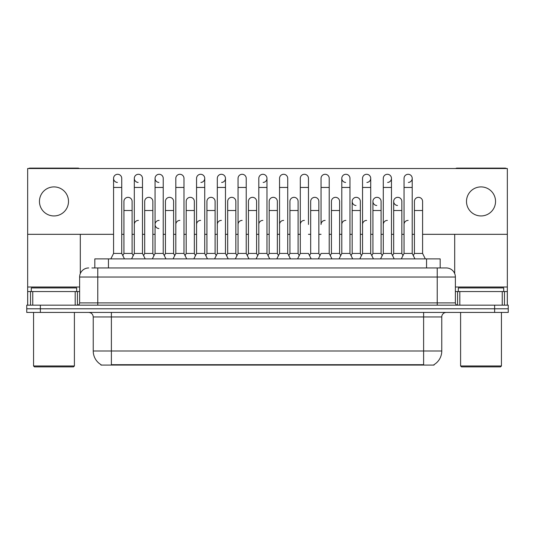 <?xml version="1.0" encoding="UTF-8"?>
<svg xmlns="http://www.w3.org/2000/svg" width="535" height="535" viewBox="0 0 535 535"><rect width="100%" height="100%" fill="white"/><g stroke="black" fill="none" stroke-linecap="round" stroke-linejoin="round"><path stroke-width="0.8" d="M91.873 267.955L97.771 267.955L91.873 267.955L94.829 267.955L94.829 258.88L440.171 258.88L440.171 267.955M434.052 364.623L434.052 365.071L100.948 365.071L100.948 364.623M101.082 364.703A15.883 15.883 0 0 1 93.237 351L111.387 351L111.387 364.703L423.613 364.703L423.613 351L441.763 351L441.763 316.967A4.541 4.541 0 0 1 446.304 312.427M93.237 351L93.237 316.967C92.963 314.212 91.452 312.694 88.696 312.427M433.918 364.703A15.883 15.883 0 0 0 441.763 351M40.366 305.164L508.25 305.164L508.25 308.795L26.75 308.795L26.75 312.427L40.366 312.427L40.366 308.795L26.75 308.795L26.75 305.164L40.366 305.164L40.366 308.795L508.25 308.795L508.25 312.427L40.366 312.427M88.696 267.955A9.075 9.075 0 0 0 79.621 277.03L79.621 302.897A2.267 2.267 0 0 1 77.348 305.164M455.379 277.03L97.771 277.03L97.771 267.955L446.304 267.955A9.075 9.075 0 0 1 455.379 277.03L455.379 302.897C455.512 304.275 456.268 305.03 457.652 305.164M401.324 258.88L404.045 253.429L412.211 253.429L414.939 258.88M425.312 258.88L422.59 253.429L414.418 253.429L413.314 255.636L412.211 253.429L412.211 178.369A4.086 4.086 0 0 0 408.131 174.283A4.086 4.086 0 0 1 408.386 174.296M392.57 255.636L393.673 253.429L401.838 253.429L402.942 255.636L404.045 253.429L404.045 187.444L412.211 187.444M404.045 187.444L404.045 178.369A4.086 4.086 0 0 1 408.131 174.283M422.59 253.429L422.59 201.427A4.086 4.086 0 0 0 418.758 197.348A4.086 4.086 0 0 1 422.59 201.427M414.418 253.429L414.418 210.502L422.59 210.502M414.418 210.502L414.418 201.427A4.086 4.086 0 0 1 418.758 197.348M404.045 224.479A4.086 4.086 0 0 1 408.131 220.393M380.572 258.88L383.294 253.429L391.466 253.429L394.188 258.88M391.466 253.429L391.466 178.369A4.086 4.086 0 0 0 387.38 174.283A4.086 4.086 0 0 1 387.634 174.296M371.818 255.636L372.922 253.429L381.087 253.429L382.191 255.636L383.294 253.429L383.294 187.444L391.466 187.444M383.294 187.444L383.294 178.369A4.086 4.086 0 0 1 387.38 174.283M359.828 258.88L362.549 253.429L370.715 253.429L373.437 258.88M370.715 253.429L370.715 178.369A4.086 4.086 0 0 0 366.629 174.283A4.086 4.086 0 0 1 366.89 174.296M362.549 253.429L362.549 187.444L370.715 187.444M362.549 187.444L362.549 178.369A4.086 4.086 0 0 1 366.629 174.283M339.076 258.88L341.798 253.429L349.97 253.429L352.692 258.88M349.97 253.429L349.97 178.369A4.086 4.086 0 0 0 345.884 174.283A4.086 4.086 0 0 0 341.798 178.242A4.086 4.086 0 0 0 345.63 182.448M341.798 253.429L341.798 187.444L349.97 187.444M341.798 187.444L341.798 178.369A4.086 4.086 0 0 1 346.138 174.296M318.325 258.88L321.053 253.429L329.219 253.429L331.941 258.88M329.219 253.429L329.219 178.369A4.086 4.086 0 0 0 325.133 174.283A4.086 4.086 0 0 1 325.394 174.296M325.133 220.393A4.086 4.086 0 0 0 321.053 224.479L321.053 187.444L329.219 187.444M321.053 187.444L321.053 178.369A4.086 4.086 0 0 1 325.133 174.283M401.838 253.429L401.838 201.427A4.086 4.086 0 0 0 398.013 197.348A4.086 4.086 0 0 1 401.838 201.427M393.673 253.429L393.673 210.502L401.838 210.502M393.673 210.502L393.673 201.427A4.086 4.086 0 0 1 398.013 197.348M381.087 253.429L381.087 201.427A4.086 4.086 0 0 0 377.262 197.348A4.086 4.086 0 0 1 381.087 201.427M372.922 253.429L372.922 210.502L381.087 210.502M372.922 210.502L372.922 201.427A4.086 4.086 0 0 1 377.262 197.348M351.074 255.636L352.17 253.429L360.343 253.429L361.446 255.636M360.343 253.429L360.343 201.427A4.086 4.086 0 0 0 356.517 197.348A4.086 4.086 0 0 1 360.343 201.427M352.17 253.429L352.17 210.502L360.343 210.502M352.17 210.502L352.17 201.427A4.086 4.086 0 0 1 356.517 197.348M383.294 224.479A4.086 4.086 0 0 1 387.38 220.393M75.194 305.164L75.194 291.555L32.762 291.555L32.762 305.164M79.327 168.525A2.267 2.267 0 0 0 78.03 168.117L29.927 168.117A2.267 2.267 0 0 0 28.629 168.525M422.59 234.323L507.34 234.323L507.34 168.525L27.659 168.525L27.659 291.555L32.762 291.555M80.303 234.323L80.303 273.579M75.194 291.555L79.621 291.555M27.659 305.164L27.659 291.555M502.238 305.164L502.238 291.555L459.806 291.555L459.806 305.164M507.34 305.164L507.34 291.555L507.34 305.164M506.371 168.525A2.267 2.267 0 0 0 505.073 168.117L456.97 168.117A2.267 2.267 0 0 0 455.673 168.525M454.696 234.323L454.696 273.579M507.34 234.323L507.34 291.555L504.472 291.555L504.472 305.164M455.379 291.555L459.806 291.555M502.238 291.555L504.472 291.555M76.672 291.555L76.672 287.924L31.291 287.924L31.291 291.555M33.558 312.427L33.558 365.98L74.398 365.98L74.398 312.427M74.398 365.98L73.496 366.883L34.467 366.883L33.558 365.98M503.709 291.555L503.709 287.924L458.328 287.924L458.328 291.555M460.602 312.427L460.602 365.98L501.442 365.98L501.442 312.427M501.442 365.98L500.533 366.883L461.504 366.883L460.602 365.98M155.063 224.479A4.086 4.086 0 0 1 159.149 220.393A4.086 4.086 0 0 0 155.063 224.352A4.086 4.086 0 0 0 158.888 228.552M124.454 258.88L121.733 253.429L113.567 253.429L113.567 178.369A4.086 4.086 0 0 1 117.646 174.283A4.086 4.086 0 0 0 113.567 178.242A4.086 4.086 0 0 0 117.392 182.448M145.206 258.88L142.484 253.429L134.312 253.429L134.312 178.369A4.086 4.086 0 0 1 138.398 174.283A4.086 4.086 0 0 0 134.318 178.242A4.086 4.086 0 0 0 138.144 182.448M165.957 258.88L163.228 253.429L155.063 253.429L155.063 178.369A4.086 4.086 0 0 1 159.149 174.283A4.086 4.086 0 0 0 155.063 178.242A4.086 4.086 0 0 0 158.888 182.448M356.257 197.341A4.086 4.086 0 0 0 352.177 201.294A4.086 4.086 0 0 0 356.002 205.5M377.008 197.341A4.086 4.086 0 0 0 372.922 201.294A4.086 4.086 0 0 0 376.747 205.5M397.752 197.341A4.086 4.086 0 0 0 393.673 201.294A4.086 4.086 0 0 0 397.498 205.5M481.018 186.902A14.525 14.525 0 0 0 466.5 201.427A14.525 14.525 0 0 0 481.018 215.946A14.525 14.525 0 0 0 495.544 201.427A14.525 14.525 0 0 0 481.018 186.902M53.981 186.902A14.525 14.525 0 0 0 39.456 201.427A14.525 14.525 0 0 0 53.981 215.946A14.525 14.525 0 0 0 68.5 201.427A14.525 14.525 0 0 0 53.981 186.902M132.105 201.427L132.105 201.427A4.086 4.086 0 0 0 128.28 197.348A4.086 4.086 0 0 1 132.105 201.427L132.105 253.429L133.208 255.636L134.312 253.429L131.59 258.88M173.608 201.427L173.608 201.427A4.086 4.086 0 0 0 169.776 197.348A4.086 4.086 0 0 1 173.608 201.427L173.608 253.429L174.711 255.636L175.808 253.429L183.98 253.429L186.702 258.88M215.103 201.427L215.103 201.427A4.086 4.086 0 0 0 211.272 197.348A4.086 4.086 0 0 1 215.103 201.427L215.103 253.429L216.207 255.636M256.599 201.427L256.599 201.427A4.086 4.086 0 0 0 252.774 197.348A4.086 4.086 0 0 1 256.599 201.427L256.599 253.429L257.703 255.636M298.095 201.427L298.095 201.427A4.086 4.086 0 0 0 294.27 197.348A4.086 4.086 0 0 1 298.095 201.427L298.095 253.429L299.199 255.636M200.899 182.448A4.086 4.086 0 0 0 204.731 178.369A4.086 4.086 0 0 0 200.645 174.283A4.086 4.086 0 0 1 200.899 174.296M339.591 201.427L339.591 201.427A4.086 4.086 0 0 0 335.766 197.348A4.086 4.086 0 0 1 339.591 201.427L339.591 253.429L340.695 255.636M387.634 182.448A4.086 4.086 0 0 0 391.466 178.369M408.386 182.448A4.086 4.086 0 0 0 412.211 178.369M27.659 234.323L113.567 234.323M121.733 234.323L123.939 234.323M132.105 234.323L134.312 234.323M142.484 234.323L144.691 234.323M152.856 234.323L155.063 234.323M163.228 234.323L165.435 234.323M173.608 234.323L175.808 234.323M183.98 234.323L186.187 234.323M194.352 234.323L196.559 234.323M204.731 234.323L206.931 234.323M215.103 234.323L217.31 234.323M225.476 234.323L227.683 234.323M235.848 234.323L238.055 234.323M246.227 234.323L248.434 234.323M256.599 234.323L258.806 234.323M266.972 234.323L269.179 234.323M277.351 234.323L279.551 234.323M287.723 234.323L289.93 234.323M298.095 234.323L300.302 234.323M308.468 234.323L310.674 234.323M318.847 234.323L321.053 234.323M329.219 234.323L331.426 234.323M339.591 234.323L341.798 234.323M349.97 234.323L352.17 234.323M360.343 234.323L362.549 234.323M370.715 234.323L372.922 234.323M381.087 234.323L383.294 234.323M391.466 234.323L393.673 234.323M401.838 234.323L404.045 234.323M412.211 234.323L414.418 234.323M366.89 182.448A4.086 4.086 0 0 0 370.715 178.369M263.146 182.448A4.086 4.086 0 0 0 266.972 178.369A4.086 4.086 0 0 0 262.892 174.283A4.086 4.086 0 0 1 263.146 174.296M221.65 182.448A4.086 4.086 0 0 0 225.476 178.369A4.086 4.086 0 0 0 221.39 174.283A4.086 4.086 0 0 1 221.65 174.296M318.847 201.427L318.847 201.427A4.086 4.086 0 0 0 315.015 197.348A4.086 4.086 0 0 1 318.847 201.427L318.847 253.429L319.95 255.636M277.351 201.427L277.351 201.427A4.086 4.086 0 0 0 273.519 197.348A4.086 4.086 0 0 1 277.351 201.427L277.351 253.429L278.447 255.636M235.848 201.427L235.848 201.427A4.086 4.086 0 0 0 232.023 197.348A4.086 4.086 0 0 1 235.848 201.427L235.848 253.429L236.951 255.636L238.055 253.429L246.227 253.429L248.949 258.88M194.352 201.427L194.352 201.427A4.086 4.086 0 0 0 190.527 197.348A4.086 4.086 0 0 1 194.352 201.427L194.352 253.429L195.456 255.636L196.559 253.429L204.731 253.429L207.453 258.88M152.856 201.427L152.856 201.427A4.086 4.086 0 0 0 149.031 197.348A4.086 4.086 0 0 1 152.856 201.427L152.856 253.429L153.96 255.636L155.063 253.429L152.341 258.88M330.322 255.636L331.426 253.429L339.591 253.429M331.426 253.429L331.426 210.502L339.591 210.502M331.426 210.502L331.426 201.427A4.086 4.086 0 0 1 335.766 197.348M362.549 224.479A4.086 4.086 0 0 1 366.629 220.393M341.798 224.479A4.086 4.086 0 0 1 345.884 220.393M297.58 258.88L300.302 253.429L308.468 253.429L311.196 258.88M308.468 224.479L308.468 178.369A4.086 4.086 0 0 0 304.388 174.283A4.086 4.086 0 0 1 304.642 174.296M300.302 253.429L300.302 187.444L308.468 187.444M300.302 187.444L300.302 178.369A4.086 4.086 0 0 1 304.388 174.283M276.829 258.88L279.551 253.429L287.723 253.429L290.445 258.88M287.723 253.429L287.723 178.369A4.086 4.086 0 0 0 283.637 174.283A4.086 4.086 0 0 1 283.891 174.296M279.551 253.429L279.551 187.444L287.723 187.444M279.551 187.444L279.551 178.369A4.086 4.086 0 0 1 283.637 174.283M256.084 258.88L258.806 253.429L266.972 253.429L269.693 258.88M266.972 253.429L266.972 178.369M258.806 253.429L258.806 187.444L266.972 187.444M258.806 187.444L258.806 178.369A4.086 4.086 0 0 1 262.892 174.283M246.227 253.429L246.227 187.444L238.055 187.444L238.055 253.429L235.333 258.88M238.055 187.444L238.055 178.369A4.086 4.086 0 0 1 242.395 174.296A4.086 4.086 0 0 1 246.227 178.369L246.227 187.444M309.571 255.636L310.674 253.429L318.847 253.429M310.674 253.429L310.674 210.502L318.847 210.502M310.674 210.502L310.674 201.427A4.086 4.086 0 0 1 315.015 197.348M288.826 255.636L289.93 253.429L298.095 253.429M289.93 253.429L289.93 210.502L298.095 210.502M289.93 210.502L289.93 201.427A4.086 4.086 0 0 1 294.27 197.348M268.075 255.636L269.179 253.429L277.351 253.429M269.179 253.429L269.179 210.502L277.351 210.502M269.179 210.502L269.179 201.427A4.086 4.086 0 0 1 273.519 197.348M247.33 255.636L248.434 253.429L256.599 253.429M248.434 253.429L248.434 210.502L256.599 210.502M248.434 210.502L248.434 201.427A4.086 4.086 0 0 1 252.774 197.348M300.302 224.479A4.086 4.086 0 0 1 304.388 220.393M279.551 224.479A4.086 4.086 0 0 1 283.637 220.393M258.806 224.479A4.086 4.086 0 0 1 262.892 220.393M214.582 258.88L217.31 253.429L225.476 253.429L228.198 258.88M225.476 253.429L225.476 178.369M217.31 253.429L217.31 187.444L225.476 187.444M217.31 187.444L217.31 178.369A4.086 4.086 0 0 1 221.39 174.283M204.731 253.429L204.731 187.444L196.559 187.444L196.559 253.429L193.837 258.88M196.559 187.444L196.559 178.369A4.086 4.086 0 0 1 200.645 174.283M194.352 253.429L186.187 253.429L185.083 255.636L183.98 253.429L183.98 187.444L175.808 187.444L175.808 253.429L173.086 258.88M175.808 187.444L175.808 178.369A4.086 4.086 0 0 1 180.155 174.296A4.086 4.086 0 0 1 183.98 178.369L183.98 187.444M173.608 253.429L165.435 253.429L164.332 255.636L163.228 253.429L163.228 178.369A4.086 4.086 0 0 0 159.149 174.283A4.086 4.086 0 0 1 159.403 174.296M152.856 253.429L144.691 253.429L143.587 255.636L142.484 253.429L142.484 178.369A4.086 4.086 0 0 0 138.398 174.283A4.086 4.086 0 0 1 138.652 174.296M113.567 253.429L110.845 258.88M121.733 253.429L121.733 178.369A4.086 4.086 0 0 0 117.646 174.283A4.086 4.086 0 0 1 117.907 174.296M226.579 255.636L227.683 253.429L235.848 253.429M227.683 253.429L227.683 210.502L235.848 210.502M227.683 210.502L227.683 201.427A4.086 4.086 0 0 1 232.023 197.348M205.828 255.636L206.931 253.429L215.103 253.429M206.931 253.429L206.931 210.502L215.103 210.502M206.931 210.502L206.931 201.427A4.086 4.086 0 0 1 211.272 197.348M186.187 253.429L186.187 210.502L194.352 210.502M186.187 210.502L186.187 201.427A4.086 4.086 0 0 1 190.527 197.348M165.435 253.429L165.435 210.502L173.608 210.502M165.435 210.502L165.435 201.427A4.086 4.086 0 0 1 169.776 197.348M144.691 253.429L144.691 210.502L152.856 210.502M144.691 210.502L144.691 201.427A4.086 4.086 0 0 1 149.031 197.348M122.836 255.636L123.939 253.429L132.105 253.429M123.939 253.429L123.939 210.502L132.105 210.502M123.939 210.502L123.939 201.427A4.086 4.086 0 0 1 128.28 197.348M238.055 253.429L238.055 224.479A4.086 4.086 0 0 1 242.141 220.393M217.31 224.479A4.086 4.086 0 0 1 221.39 220.393M196.559 253.429L196.559 224.479A4.086 4.086 0 0 1 200.645 220.393M175.808 253.429L175.808 224.479A4.086 4.086 0 0 1 179.894 220.393M163.228 253.429L163.228 224.479M134.312 224.479A4.086 4.086 0 0 1 138.398 220.393M421.801 365.071L421.801 364.623M113.199 365.071L113.199 364.623M108.444 267.955L108.444 258.88M426.555 267.955L426.555 258.88M423.613 312.427L423.613 316.967L93.237 316.967M441.763 316.967L423.613 316.967L423.613 351L111.387 351L111.387 312.427M494.634 312.427L494.634 305.164M97.771 305.164L97.771 277.03L79.621 277.03M79.621 302.897L455.379 302.897M437.229 267.955L437.229 305.164M79.621 287.014L27.659 287.014M77.428 291.555L77.428 305.164M27.693 291.555L27.693 305.164M30.528 305.164L30.528 291.555M507.34 287.014L455.379 287.014M507.307 305.164L507.307 291.555M457.572 305.164L457.572 291.555M155.063 187.444L163.228 187.444M134.312 187.444L142.484 187.444M113.567 187.444L121.733 187.444M204.731 187.444L204.731 178.369"/></g></svg>
